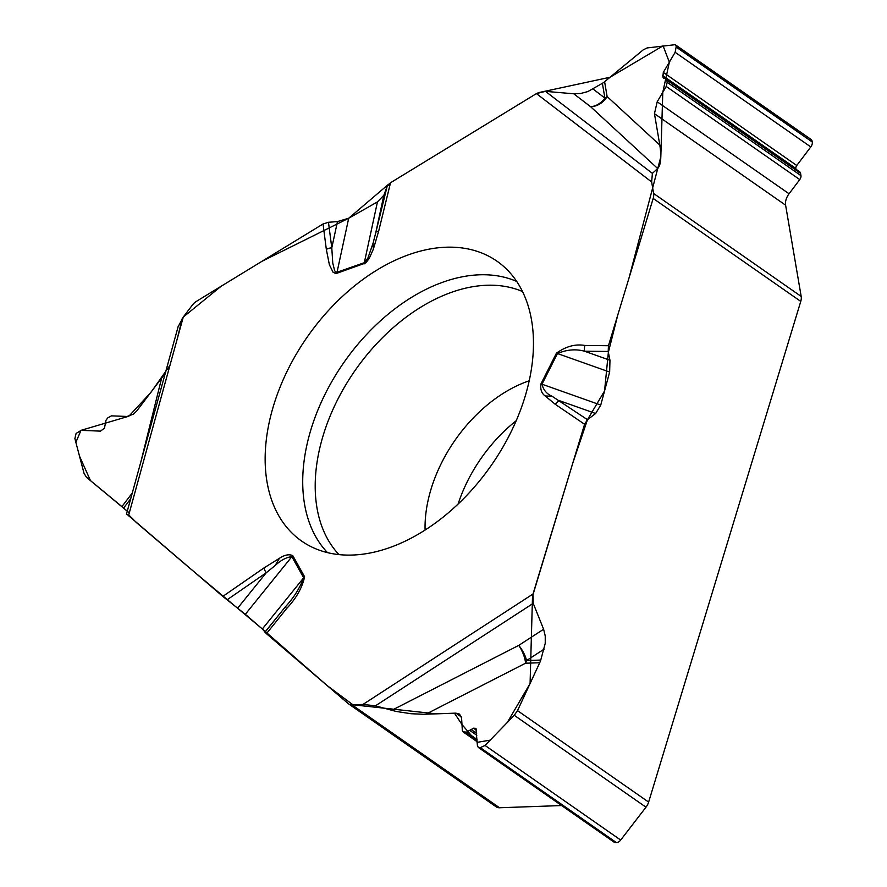 <?xml version="1.0" encoding="UTF-8"?>
<svg xmlns="http://www.w3.org/2000/svg" width="887" height="887" viewBox="0 0 887 887"><rect width="100%" height="100%" fill="white"/><g stroke="black" fill="none" stroke-linecap="round" stroke-linejoin="round"><path stroke-width="1.33" d="M126.531 513.895L222.803 596.408L245.311 614.303L262.341 628.994L266.444 633.695L348.269 703.624A11.076 7.284 124.9 0 0 348.635 703.912A11.076 7.284 124.9 0 0 351.939 704.821L499.514 807.758L561.626 805.551M127.273 511.167L123.615 508.04A17.729 0.865 37.3 0 0 121.907 506.599L132.285 493.006M165.304 373.194L136.809 410.903L133.471 414.14L127.096 416.458L111.507 415.859L107.848 417.799L106.052 420.15L104.444 428.155L100.541 431.126L81.149 430.35L76.094 433.444L74.885 438.566L84.021 473.314L86.516 477.35L121.907 506.599M666.026 78.588L799.664 171.801A4.435 2.916 -55.1 0 1 800.562 173.342L800.95 175.626A4.435 2.916 124.9 0 1 799.752 179.595L666.237 86.46L657.2 101.794L654.451 113.691L659.806 145.069C661.635 157.032 660.937 164.86 657.699 168.53L652.388 173.364L651.646 181.968L653.619 193.488L801.183 296.435A11.076 7.284 -55.1 0 1 800.761 301.392L648.63 802.092A11.076 7.284 -55.1 0 1 645.98 807.192L514.249 715.299L485.045 745.446L479.878 747.83L478.304 747.419L477.428 745.712L475.909 728.393L473.547 728.205L466.507 732.119L463.047 731.875L462.338 730.489L461.584 718.06L459.555 714.09L455.896 713.148L423.487 714.268L410.947 713.713L396.023 711.418L375.445 705.819L362.994 704.422L351.939 704.821M391.688 710.343L518.762 645.381A17.729 6.564 -117.1 0 1 525.525 663.232A17.729 11.974 88 0 0 526.534 660.571A17.729 7.018 57 0 0 518.762 645.381L543.609 629.249L533.22 603.348L533.009 594.002L584.588 424.263L587.471 419.695L595.632 413.508L600.754 405.06L609.646 372.052L609.968 360.244L608.205 351.463L608.449 345.719L653.187 198.455A11.076 7.284 124.9 0 0 653.619 193.488M543.609 629.249L545.239 635.935L545.239 643.374L540.748 660.061A17.729 11.974 -92 0 1 539.728 662.722L525.525 663.232L425.782 714.223M514.249 715.299L517.52 710.631L539.728 662.722M478.37 747.475L614.17 842.207A5.488 3.603 -55.1 0 0 615.8 842.65L616.454 842.628A5.488 3.603 -55.1 0 0 620.678 840.056L645.98 807.192M495.833 806.56A11.076 7.284 -55.1 0 0 496.21 806.848A11.076 7.284 -55.1 0 0 499.514 807.758M458.08 504.071A121.874 80.118 124.9 0 1 516.201 420.748M657.699 168.53L590.587 106.695A17.729 14.259 132.7 0 0 607.129 96.539A17.729 11.11 -9.7 0 1 604.912 98.113A17.729 13.349 -52.5 0 1 590.587 106.695L573.745 93.789L545.461 91.361L536.413 93.601L390.535 182.744L387.109 186.447L383.871 195.218L377.452 201.903L348.702 218.235L337.47 221.562L328.467 222.282L323.034 223.99L196.47 301.325A11.076 7.284 124.9 0 0 192.368 305.095L183.276 317.014L178.076 326.815M573.745 93.789L580.708 93.49L587.848 91.572L602.384 83.311A17.729 11.11 170.3 0 0 604.601 81.737L607.129 96.539L659.806 145.069M795.994 169.251L795.861 168.463A3.326 2.184 124.9 0 1 796.759 165.492L810.785 146.932A5.488 3.603 -55.1 0 0 812.27 142.009L676.227 46.512L675.218 44.683L647.177 47.931L643.241 49.849L604.601 81.737M812.159 141.332A5.488 3.603 -55.1 0 0 811.04 139.436L675.284 44.727M676.227 46.512L675.151 52.311L663.321 72.401L662.855 76.981L663.465 78.089L665.982 78.555L666.802 80.041L667.19 82.314L666.237 86.46M801.183 296.435L785.605 205.185A12.74 8.371 124.9 0 1 789.042 193.765L799.752 179.595M273.562 405.614A170.648 112.183 -55.1 0 0 307.467 544.751A170.648 112.183 -55.1 0 0 491.309 465.32A170.648 112.183 -55.1 0 0 502.375 265.346A170.648 112.183 -55.1 0 0 273.562 405.614M266.444 633.695L286.634 608.515A8.305 0.632 -141.3 0 1 285.292 606.908L265.158 631.832M264.969 632.243L285.292 606.908C293.619 597.982 299.751 588.281 303.676 577.803L262.341 628.994L187.966 566.638L136.354 522.521L128.737 514.915M595.632 413.508L559.597 400.736A8.305 6.264 124.2 0 0 555.295 404.317L584.588 424.263M552.113 396.278L545.128 395.946C541.547 393.329 540.161 389.315 540.97 383.871L556.426 353.203C565.917 346.362 575.419 343.79 584.943 345.475A8.305 5.71 90.6 0 0 584.544 351.219C575.785 348.824 566.749 349.589 557.446 353.536L541.99 384.204C543.354 389.958 546.725 393.983 552.113 396.278L587.471 419.695L572.858 462.87L532.51 596.252L530.082 683.533L507.309 722.462L490.189 740.135L477.217 742.341L461.972 724.524L454.466 713.181L436.304 713.847L352.893 704.788L327.137 685.562L262.519 629.149M323.034 223.99L326.338 249.402L329.387 264.769L333.035 272.209L335.929 273.606L365.71 262.973L369.18 258.527L373.36 249.158L373.061 243.26L375.822 232.483A8.305 3.171 13.8 0 1 378.671 231.119L373.36 249.158M286.634 608.515C296.114 598.559 302.112 587.981 304.618 576.794L292.799 555.639C289.062 553.965 284.605 554.852 279.438 558.3L275.147 565.529L266.211 572.78A8.305 3.093 -124.6 0 1 263.96 567.957L222.803 596.408M304.618 576.794A8.305 5.965 150.8 0 0 303.676 577.803L291.856 556.659C286.468 557.213 280.902 560.174 275.147 565.529M326.338 249.402A8.305 5.078 -7.4 0 1 331.793 247.861L337.47 221.562M328.467 222.282L331.793 247.861L332.758 263.062L334.632 270.657L335.596 271.954L337.038 272.231L348.702 218.235L388.628 184.208M237.683 608.105L266.211 572.78L227.05 599.845M377.452 201.903L364.313 262.696L367.917 258.028L373.061 243.26M608.205 351.463L584.544 351.219L609.968 360.244M383.871 195.218L375.822 232.483L387.109 186.447M129.302 512.897L90.474 480.632L79.497 456.106L75.861 442.314L80.994 430.35L128.87 416.214L150.79 392.564L169.927 365.455M177.178 339.133L182.301 318.344M183.177 317.147L221.085 286.29L261.953 261.31L348.391 218.402M390.347 182.855L536.535 93.523M537.999 92.758L610.023 77.258L663.066 45.814L669.352 62.168L662.789 92.315L660.826 156.777L628.972 278.163L617.784 314.996L608.371 352.305L604.557 390.945L587.471 419.695M800.761 301.392L653.187 198.455M517.52 710.631L648.63 802.092M616.454 842.628L480.521 747.808M620.678 840.056L485.045 745.446M615.8 842.65L479.878 747.83M476.408 729.158L474.955 728.149M476.496 730.256L473.547 728.205M476.685 733.383L471.019 729.424M476.796 735.312L469.877 730.489M477.051 739.481L466.507 732.119M477.151 741.155L464.311 732.196M461.44 717.018L455.896 713.148M425.084 530.06A121.874 80.118 124.9 0 1 431.049 489.114A121.874 80.118 124.9 0 1 529.206 380.8M812.27 142.009L676.337 47.188M810.785 146.932L675.151 52.311M796.759 165.492L663.321 72.401M795.861 168.463L662.6 75.506M664.729 78.289L662.855 76.981M800.562 173.342L666.802 80.041M800.95 175.626L667.19 82.314M789.042 193.765L657.2 101.794M785.605 205.185L654.451 113.691M327.514 552.634A166.745 109.611 124.9 0 1 310.938 429.574A166.745 109.611 124.9 0 1 516.689 281.434M339 554.608A161.822 106.373 124.9 0 1 323.178 435.45A161.822 106.373 124.9 0 1 522.51 291.546M292.799 555.639A8.305 5.965 150.8 0 0 291.856 556.659L245.311 614.303M544.041 649.195L526.534 660.571L540.748 660.061M600.754 405.06L541.99 384.204A8.305 1.33 26.7 0 0 540.97 383.871M556.426 353.203A8.305 1.33 26.7 0 1 557.446 353.536L609.646 372.052M533.22 603.348L375.445 705.819M533.009 594.002L362.994 704.422M545.128 395.946L555.295 404.317M584.943 345.475L608.449 345.719M651.646 181.968L536.413 93.601M390.535 182.744L378.671 231.119M128.493 515.813L183.276 317.014M279.438 558.3L263.96 567.957M364.158 263.882A8.305 4.635 -109.3 0 1 364.313 262.696L337.038 272.231A8.305 4.635 -109.3 0 0 336.872 273.418M130.699 498.76L123.615 508.04M141.033 461.24L161.556 378.45M593.048 89.01L604.912 98.113L602.384 83.311M545.461 91.361L652.388 173.364M463.103 731.908L477.184 741.732M496.21 806.848L348.635 703.912M126.453 514.15L178.265 326.15"/></g></svg>
